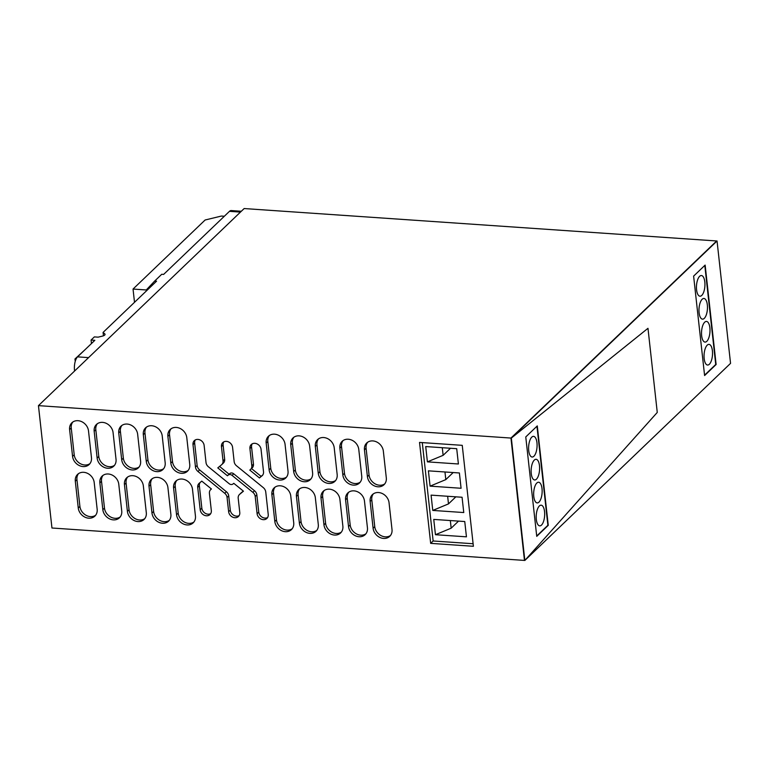 <?xml version="1.0" encoding="UTF-8"?>
<svg xmlns="http://www.w3.org/2000/svg" width="769" height="769" viewBox="0 0 769 769"><rect width="100%" height="100%" fill="white"/><g stroke="black" fill="none" stroke-linecap="round" stroke-linejoin="round"><path stroke-width="1.15" d="M38.45 405.638L510.952 438.061L524.468 560.418L51.956 528.005L38.45 405.638L244.157 208.553L717.044 240.995L730.55 363.362L524.842 560.447L657.264 412.434L647.979 328.315L511.337 438.08L524.842 560.447L657.264 412.434L647.979 328.315L511.337 438.08L717.044 240.995M704.558 375.185L715.737 364.477L704.558 375.185L715.737 364.477L704.798 265.411L716.122 364.506L704.596 375.541L693.619 276.119L705.144 265.084L716.122 364.506M510.952 438.061L716.66 240.976L510.952 438.061L524.468 560.418M364.477 501.061A10.362 8.651 -133.8 0 0 357.864 491.92A10.362 8.651 -133.8 0 0 347.857 492.929A10.362 8.651 -133.8 0 0 345.579 499.763L348.53 526.534A10.362 8.651 -133.8 0 0 355.143 535.666A10.362 8.651 -133.8 0 0 365.15 534.657A10.362 8.651 -133.8 0 0 367.438 527.822L364.477 501.061M364.448 449.827A10.362 8.651 -133.8 0 1 366.736 442.992A10.362 8.651 -133.8 0 1 376.733 441.983A10.362 8.651 -133.8 0 1 383.347 451.124L386.307 477.895A10.362 8.651 -133.8 0 1 384.019 484.72A10.362 8.651 -133.8 0 1 374.022 485.729A10.362 8.651 -133.8 0 1 367.409 476.597L364.448 449.827L366.092 448.25L369.053 475.021A10.362 8.651 -133.8 0 0 375.07 483.845A10.362 8.651 -133.8 0 0 384.779 483.874M197.72 487.373A6.017 5.027 -133.8 0 1 199.046 483.403A6.017 5.027 -133.8 0 1 199.277 483.201L201.776 481.125L211.427 488.988L210.869 489.449A5.614 4.691 -133.8 0 0 210.658 489.632A5.614 4.691 -133.8 0 0 209.418 493.342L211.321 510.52A6.104 5.095 -133.8 0 1 209.975 514.548A6.104 5.095 -133.8 0 1 204.083 515.143A6.104 5.095 -133.8 0 1 200.19 509.76L197.72 487.373L199.363 485.797L201.834 508.184A6.104 5.095 -133.8 0 0 210.687 513.644M199.623 469.917A6.017 5.027 -133.8 0 1 197.124 465.466L195.47 467.043L193 444.655A6.104 5.095 -133.8 0 1 194.346 440.627A6.104 5.095 -133.8 0 1 200.238 440.041A6.104 5.095 -133.8 0 1 204.131 445.414L206.025 462.602A5.614 4.691 -133.8 0 0 208.37 466.754L229.172 483.711A3.345 2.788 -133.8 0 0 233.007 483.97L233.795 483.326L243.446 491.189L239.649 494.323A5.614 4.691 -133.8 0 0 239.438 494.515A5.614 4.691 -133.8 0 0 238.198 498.216L239.774 512.471A6.104 5.095 -133.8 0 1 238.428 516.499A6.104 5.095 -133.8 0 1 232.536 517.095A6.104 5.095 -133.8 0 1 228.643 511.712L227.066 497.447A5.614 4.691 -133.8 0 0 224.731 493.294L197.979 471.493L199.623 469.917L226.374 491.718L224.731 493.294M195.47 467.043A6.017 5.027 -133.8 0 0 197.979 471.493M267.602 517.556A6.104 5.095 -133.8 0 1 258.749 512.087L257.096 513.663L255.202 496.476A5.614 4.691 -133.8 0 0 252.866 492.323L232.065 475.377A3.345 2.788 -133.8 0 0 228.22 475.107L227.432 475.761L217.79 467.898L221.578 464.764A5.614 4.691 -133.8 0 0 221.799 464.572A5.614 4.691 -133.8 0 0 223.029 460.871L221.453 446.606L223.106 445.03L224.673 459.295L223.029 460.871M257.096 513.663A6.104 5.095 -133.8 0 0 260.999 519.046A6.104 5.095 -133.8 0 0 266.881 518.45A6.104 5.095 -133.8 0 0 268.227 514.432L265.757 492.035A6.017 5.027 -133.8 0 0 263.248 487.584L236.506 465.783A5.614 4.691 -133.8 0 1 234.161 461.631L232.584 447.375A6.104 5.095 -133.8 0 0 228.691 441.992A6.104 5.095 -133.8 0 0 222.799 442.588A6.104 5.095 -133.8 0 0 221.453 446.606M262.402 475.463L259.451 477.953L249.81 470.09L250.358 469.638A5.614 4.691 -133.8 0 0 250.569 469.446A5.614 4.691 -133.8 0 0 251.809 465.745L249.915 448.558L251.559 446.981L253.453 464.168L251.809 465.745M261.96 475.886A6.017 5.027 -133.8 0 0 262.191 475.684A6.017 5.027 -133.8 0 0 263.517 471.714L261.047 449.327A6.104 5.095 -133.8 0 0 257.144 443.944A6.104 5.095 -133.8 0 0 251.261 444.54A6.104 5.095 -133.8 0 0 249.915 448.558M88.502 430.89A10.362 8.651 -133.8 0 0 81.889 421.758A10.362 8.651 -133.8 0 0 71.892 422.767A10.362 8.651 -133.8 0 0 69.604 429.592L72.565 456.363A10.362 8.651 -133.8 0 0 79.178 465.505A10.362 8.651 -133.8 0 0 89.175 464.495A10.362 8.651 -133.8 0 0 91.463 457.661L88.502 430.89M75.304 481.221A10.362 8.651 -133.8 0 1 77.592 474.386A10.362 8.651 -133.8 0 1 87.589 473.377A10.362 8.651 -133.8 0 1 94.203 482.519L97.163 509.28A10.362 8.651 -133.8 0 1 94.875 516.114A10.362 8.651 -133.8 0 1 84.878 517.124A10.362 8.651 -133.8 0 1 78.255 507.982L75.304 481.221L76.948 479.645L79.909 506.406A10.362 8.651 -133.8 0 0 85.926 515.24A10.362 8.651 -133.8 0 0 95.635 515.259M99.874 482.903A10.362 8.651 -133.8 0 1 102.162 476.069A10.362 8.651 -133.8 0 1 112.159 475.059A10.362 8.651 -133.8 0 1 118.772 484.201L121.733 510.972A10.362 8.651 -133.8 0 1 119.445 517.797A10.362 8.651 -133.8 0 1 109.448 518.806A10.362 8.651 -133.8 0 1 102.835 509.674L99.874 482.903L101.518 481.327L104.478 508.098A10.362 8.651 -133.8 0 0 110.496 516.922A10.362 8.651 -133.8 0 0 120.204 516.951M113.072 432.582A10.362 8.651 -133.8 0 0 106.458 423.44A10.362 8.651 -133.8 0 0 96.461 424.45A10.362 8.651 -133.8 0 0 94.174 431.284L97.134 458.045A10.362 8.651 -133.8 0 0 103.748 467.187A10.362 8.651 -133.8 0 0 113.745 466.177A10.362 8.651 -133.8 0 0 116.032 459.343L113.072 432.582M124.443 484.595A10.362 8.651 -133.8 0 1 126.731 477.76A10.362 8.651 -133.8 0 1 136.728 476.751A10.362 8.651 -133.8 0 1 143.342 485.883L146.302 512.654A10.362 8.651 -133.8 0 1 144.014 519.488A10.362 8.651 -133.8 0 1 134.017 520.498A10.362 8.651 -133.8 0 1 127.404 511.356L124.443 484.595L126.087 483.009L129.048 509.78A10.362 8.651 -133.8 0 0 135.065 518.604A10.362 8.651 -133.8 0 0 144.783 518.633M137.651 434.264A10.362 8.651 -133.8 0 0 131.028 425.122A10.362 8.651 -133.8 0 0 121.031 426.132A10.362 8.651 -133.8 0 0 118.743 432.966L121.704 459.737A10.362 8.651 -133.8 0 0 128.317 468.879A10.362 8.651 -133.8 0 0 138.324 467.869A10.362 8.651 -133.8 0 0 140.602 461.035L137.651 434.264M149.013 486.277A10.362 8.651 -133.8 0 1 151.301 479.443A10.362 8.651 -133.8 0 1 161.298 478.433A10.362 8.651 -133.8 0 1 167.921 487.575L170.872 514.336A10.362 8.651 -133.8 0 1 168.584 521.171A10.362 8.651 -133.8 0 1 158.587 522.18A10.362 8.651 -133.8 0 1 151.974 513.038L149.013 486.277L150.666 484.701L153.617 511.462A10.362 8.651 -133.8 0 0 159.635 520.296A10.362 8.651 -133.8 0 0 169.353 520.315M162.221 435.946A10.362 8.651 -133.8 0 0 155.607 426.814A10.362 8.651 -133.8 0 0 145.601 427.824A10.362 8.651 -133.8 0 0 143.313 434.658L146.273 461.419A10.362 8.651 -133.8 0 0 152.887 470.561A10.362 8.651 -133.8 0 0 162.893 469.551A10.362 8.651 -133.8 0 0 165.172 462.717L162.221 435.946M173.583 487.959A10.362 8.651 -133.8 0 1 175.87 481.125A10.362 8.651 -133.8 0 1 185.877 480.116A10.362 8.651 -133.8 0 1 192.49 489.257L195.441 516.028A10.362 8.651 -133.8 0 1 193.163 522.862A10.362 8.651 -133.8 0 1 183.157 523.872A10.362 8.651 -133.8 0 1 176.543 514.73L173.583 487.959L175.236 486.383L178.187 513.154A10.362 8.651 -133.8 0 0 184.204 521.978A10.362 8.651 -133.8 0 0 193.923 522.007M186.79 437.638A10.362 8.651 -133.8 0 0 180.177 428.496A10.362 8.651 -133.8 0 0 170.17 429.506A10.362 8.651 -133.8 0 0 167.882 436.34L170.843 463.111A10.362 8.651 -133.8 0 0 177.456 472.243A10.362 8.651 -133.8 0 0 187.463 471.234A10.362 8.651 -133.8 0 0 189.741 464.399L186.79 437.638M271.87 494.707A10.362 8.651 -133.8 0 1 274.149 487.873A10.362 8.651 -133.8 0 1 284.155 486.864A10.362 8.651 -133.8 0 1 290.769 496.005L293.72 522.766A10.362 8.651 -133.8 0 1 291.441 529.601A10.362 8.651 -133.8 0 1 281.435 530.61A10.362 8.651 -133.8 0 1 274.821 521.469L271.87 494.707L273.514 493.131L276.465 519.892A10.362 8.651 -133.8 0 0 282.492 528.726A10.362 8.651 -133.8 0 0 292.201 528.745M285.068 444.376A10.362 8.651 -133.8 0 0 278.455 435.244A10.362 8.651 -133.8 0 0 268.448 436.254A10.362 8.651 -133.8 0 0 266.17 443.079L269.121 469.849A10.362 8.651 -133.8 0 0 275.735 478.991A10.362 8.651 -133.8 0 0 285.741 477.982A10.362 8.651 -133.8 0 0 288.019 471.147L285.068 444.376M296.44 496.389A10.362 8.651 -133.8 0 1 298.718 489.555A10.362 8.651 -133.8 0 1 308.725 488.546A10.362 8.651 -133.8 0 1 315.338 497.687L318.289 524.458A10.362 8.651 -133.8 0 1 316.011 531.292A10.362 8.651 -133.8 0 1 306.004 532.302A10.362 8.651 -133.8 0 1 299.391 523.16L296.44 496.389L298.084 494.813L301.035 521.584A10.362 8.651 -133.8 0 0 307.062 530.408A10.362 8.651 -133.8 0 0 316.77 530.437M309.638 446.068A10.362 8.651 -133.8 0 0 303.024 436.927A10.362 8.651 -133.8 0 0 293.018 437.936A10.362 8.651 -133.8 0 0 290.74 444.77L293.691 471.532A10.362 8.651 -133.8 0 0 300.304 480.673A10.362 8.651 -133.8 0 0 310.311 479.664A10.362 8.651 -133.8 0 0 312.599 472.829L309.638 446.068M321.009 498.081A10.362 8.651 -133.8 0 1 323.288 491.247A10.362 8.651 -133.8 0 1 333.294 490.238A10.362 8.651 -133.8 0 1 339.908 499.369L342.868 526.14A10.362 8.651 -133.8 0 1 340.58 532.975A10.362 8.651 -133.8 0 1 330.574 533.984A10.362 8.651 -133.8 0 1 323.96 524.842L321.009 498.081L322.653 496.505L325.604 523.266A10.362 8.651 -133.8 0 0 331.631 532.09A10.362 8.651 -133.8 0 0 341.34 532.119M334.207 447.75A10.362 8.651 -133.8 0 0 327.594 438.609A10.362 8.651 -133.8 0 0 317.587 439.618A10.362 8.651 -133.8 0 0 315.309 446.453L318.26 473.223A10.362 8.651 -133.8 0 0 324.874 482.365A10.362 8.651 -133.8 0 0 334.88 481.356A10.362 8.651 -133.8 0 0 337.168 474.521L334.207 447.75M358.777 449.442A10.362 8.651 -133.8 0 0 352.164 440.301A10.362 8.651 -133.8 0 0 342.157 441.31A10.362 8.651 -133.8 0 0 339.879 448.144L342.83 474.906A10.362 8.651 -133.8 0 0 349.453 484.047A10.362 8.651 -133.8 0 0 359.45 483.038A10.362 8.651 -133.8 0 0 361.738 476.203L358.777 449.442M374.753 526.64L373.1 528.216A10.362 8.651 -133.8 0 0 379.713 537.358A10.362 8.651 -133.8 0 0 389.72 536.349A10.362 8.651 -133.8 0 0 392.007 529.514L389.047 502.743A10.362 8.651 -133.8 0 0 382.433 493.602A10.362 8.651 -133.8 0 0 372.427 494.611A10.362 8.651 -133.8 0 0 370.149 501.446L371.792 499.869L374.753 526.64A10.362 8.651 -133.8 0 0 380.77 535.464A10.362 8.651 -133.8 0 0 390.479 535.493M373.1 528.216L370.149 501.446M430.669 543.356L473.387 546.288L462.246 445.338L419.528 442.415L430.669 543.356L433.139 540.991L422.277 442.598M74.574 371.023L74.506 370.37A10.362 4.201 -86.1 0 1 77.563 356.864L94.847 340.311L91.069 340.052L94.356 336.899L98.134 337.158L102.44 336.111A4.143 1.538 -6.3 0 0 105.045 334.361A4.143 1.538 -6.3 0 0 104.767 333.881L104.872 334.89M104.767 333.881L103.075 332.429L156.559 281.185L154.665 281.06L161.74 274.273L163.634 274.408L229.46 211.34A10.362 4.201 -86.1 0 1 231.219 210.562L241.331 211.254M134.508 302.313L133.037 289.057L205.121 220.001L221.395 216.051L224.337 216.252M348.742 492.208A10.362 8.651 -133.8 0 0 347.223 498.187L345.579 499.763M347.223 498.187L350.183 524.958A10.362 8.651 -133.8 0 0 356.201 533.782A10.362 8.651 -133.8 0 0 365.909 533.801M367.62 442.271A10.362 8.651 -133.8 0 0 366.092 448.25M200.123 482.499A6.017 5.027 -133.8 0 0 199.363 485.797M243.312 491.074L241.293 492.746A5.614 4.691 -133.8 0 0 241.082 492.939A5.614 4.691 -133.8 0 0 240.88 493.14M227.066 497.447L228.72 495.87L230.287 510.135A6.104 5.095 -133.8 0 0 239.149 515.595M228.72 495.87A5.614 4.691 -133.8 0 0 226.374 491.718M197.124 465.466L194.644 443.079A6.104 5.095 -133.8 0 1 195.278 439.955M223.221 463.188A5.614 4.691 -133.8 0 0 223.443 462.996A5.614 4.691 -133.8 0 0 224.673 459.295M223.731 441.906A6.104 5.095 -133.8 0 0 223.106 445.03M258.749 512.087L256.846 494.9A5.614 4.691 -133.8 0 0 254.51 490.747L233.709 473.8A3.345 2.788 -133.8 0 0 229.864 473.531L229.075 474.185L219.569 466.427M227.432 475.761L229.075 474.185M252.001 468.061A5.614 4.691 -133.8 0 0 252.222 467.869A5.614 4.691 -133.8 0 0 253.453 464.168M252.184 443.857A6.104 5.095 -133.8 0 0 251.559 446.981M262.758 475.011L261.095 476.376L251.501 468.561M259.451 477.953L261.095 476.376M72.776 422.037A10.362 8.651 -133.8 0 0 71.248 428.016L69.604 429.592M71.248 428.016L74.209 454.787A10.362 8.651 -133.8 0 0 80.226 463.611A10.362 8.651 -133.8 0 0 89.935 463.64M78.476 473.666A10.362 8.651 -133.8 0 0 76.948 479.645M103.046 475.348A10.362 8.651 -133.8 0 0 101.518 481.327M97.346 423.729A10.362 8.651 -133.8 0 0 95.817 429.708L94.174 431.284M95.817 429.708L98.778 456.469A10.362 8.651 -133.8 0 0 104.795 465.303A10.362 8.651 -133.8 0 0 114.514 465.322M127.616 477.03A10.362 8.651 -133.8 0 0 126.087 483.009M121.915 425.411A10.362 8.651 -133.8 0 0 120.397 431.39L118.743 432.966M120.397 431.39L123.348 458.161A10.362 8.651 -133.8 0 0 129.365 466.985A10.362 8.651 -133.8 0 0 139.083 467.014M152.185 478.722A10.362 8.651 -133.8 0 0 150.666 484.701M146.485 427.103A10.362 8.651 -133.8 0 0 144.966 433.082L143.313 434.658M144.966 433.082L147.917 459.843A10.362 8.651 -133.8 0 0 153.935 468.677A10.362 8.651 -133.8 0 0 163.653 468.696M176.755 480.404A10.362 8.651 -133.8 0 0 175.236 486.383M171.054 428.785A10.362 8.651 -133.8 0 0 169.536 434.764L167.882 436.34M169.536 434.764L172.487 461.535A10.362 8.651 -133.8 0 0 178.514 470.359A10.362 8.651 -133.8 0 0 188.222 470.388M275.033 487.152A10.362 8.651 -133.8 0 0 273.514 493.131M269.333 435.523A10.362 8.651 -133.8 0 0 267.814 441.502L266.17 443.079M267.814 441.502L270.765 468.273A10.362 8.651 -133.8 0 0 276.792 477.097A10.362 8.651 -133.8 0 0 286.501 477.126M299.602 488.834A10.362 8.651 -133.8 0 0 298.084 494.813M293.902 437.215A10.362 8.651 -133.8 0 0 292.383 443.194L290.74 444.77M292.383 443.194L295.344 469.955A10.362 8.651 -133.8 0 0 301.361 478.789A10.362 8.651 -133.8 0 0 311.07 478.808M324.172 490.516A10.362 8.651 -133.8 0 0 322.653 496.505M318.481 438.897A10.362 8.651 -133.8 0 0 316.953 444.876L315.309 446.453M316.953 444.876L319.914 471.647A10.362 8.651 -133.8 0 0 325.931 480.471A10.362 8.651 -133.8 0 0 335.64 480.5M343.051 440.589A10.362 8.651 -133.8 0 0 341.523 446.568L339.879 448.144M341.523 446.568L344.483 473.329A10.362 8.651 -133.8 0 0 350.501 482.163A10.362 8.651 -133.8 0 0 360.209 482.182M373.321 493.89A10.362 8.651 -133.8 0 0 371.792 499.869M103.075 332.429L103.45 335.803M154.665 281.06L146.273 289.971L133.037 289.057M91.069 340.052L91.453 343.56M536.945 426.228L547.884 525.304L536.945 426.228L547.884 525.304L536.704 536.012L548.259 525.323L536.743 536.358L525.765 436.946L537.281 425.901L548.259 525.323M85.119 349.626L74.978 358.969L75.487 360.584M74.978 358.969L75.247 361.353M696.579 289.817A10.362 4.201 93.9 0 0 699.982 296.209A10.362 4.201 93.9 0 0 704.808 281.925A10.362 4.201 93.9 0 0 701.405 275.533A10.362 4.201 93.9 0 0 696.579 289.817M699.108 312.752A10.362 4.201 93.9 0 0 702.52 319.154A10.362 4.201 93.9 0 0 707.336 304.87A10.362 4.201 93.9 0 0 703.933 298.478A10.362 4.201 93.9 0 0 699.108 312.752M701.645 335.697A10.362 4.201 93.9 0 0 705.048 342.09A10.362 4.201 93.9 0 0 709.874 327.815A10.362 4.201 93.9 0 0 706.471 321.423A10.362 4.201 93.9 0 0 701.645 335.697M704.173 358.642A10.362 4.201 93.9 0 0 707.586 365.035A10.362 4.201 93.9 0 0 712.402 350.76A10.362 4.201 93.9 0 0 708.999 344.368A10.362 4.201 93.9 0 0 704.173 358.642M433.139 540.991L473.108 543.741M430.082 486.143L428.4 470.839L459.391 472.973L461.083 488.267L430.082 486.143L445.809 479.616L453.191 472.541M432.764 510.424L463.765 512.548L462.073 497.255L431.082 495.13L432.764 510.424L448.49 503.897L455.863 496.822M435.446 534.705L433.754 519.411L464.755 521.536L466.447 536.829L435.446 534.705L451.172 528.178L458.545 521.103M427.401 461.861L425.718 446.558L456.709 448.692L458.401 463.986L427.401 461.861L443.127 455.335L450.509 448.26M444.963 471.983L445.809 479.616M447.645 496.265L448.49 503.897M450.326 520.546L451.172 528.178M442.281 447.702L443.127 455.335M536.954 442.752A10.362 4.201 93.9 0 0 533.542 436.359A10.362 4.201 93.9 0 0 528.726 450.634A10.362 4.201 93.9 0 0 532.129 457.026A10.362 4.201 93.9 0 0 536.954 442.752M539.482 465.697A10.362 4.201 93.9 0 0 536.08 459.304A10.362 4.201 93.9 0 0 531.254 473.579A10.362 4.201 93.9 0 0 534.657 479.971A10.362 4.201 93.9 0 0 539.482 465.697M542.02 488.642A10.362 4.201 93.9 0 0 538.608 482.24A10.362 4.201 93.9 0 0 533.792 496.524A10.362 4.201 93.9 0 0 537.195 502.916A10.362 4.201 93.9 0 0 542.02 488.642M544.548 511.577A10.362 4.201 93.9 0 0 541.145 505.185A10.362 4.201 93.9 0 0 536.32 519.469A10.362 4.201 93.9 0 0 539.723 525.861A10.362 4.201 93.9 0 0 544.548 511.577M547.884 525.304L536.704 536.012M715.737 364.477L704.798 265.411M74.506 370.37L75.208 370.418M88.57 357.623L77.563 356.864M229.46 211.34L240.457 212.09M350.183 524.958L348.53 526.534M367.409 476.597L369.053 475.021M201.834 508.184L200.19 509.76M239.649 494.323L241.293 492.746M230.287 510.135L228.643 511.712M193 444.655L194.644 443.079M255.202 496.476L256.846 494.9M254.51 490.747L252.866 492.323M232.065 475.377L233.709 473.8M229.864 473.531L228.22 475.107M74.209 454.787L72.565 456.363M78.255 507.982L79.909 506.406M102.835 509.674L104.478 508.098M98.778 456.469L97.134 458.045M127.404 511.356L129.048 509.78M123.348 458.161L121.704 459.737M151.974 513.038L153.617 511.462M147.917 459.843L146.273 461.419M176.543 514.73L178.187 513.154M172.487 461.535L170.843 463.111M274.821 521.469L276.465 519.892M270.765 468.273L269.121 469.849M299.391 523.16L301.035 521.584M295.344 469.955L293.691 471.532M323.96 524.842L325.604 523.266M319.914 471.647L318.26 473.223M344.483 473.329L342.83 474.906M241.082 492.939L239.438 494.515M223.443 462.996L221.799 464.572M252.222 467.869L250.569 469.446"/></g></svg>

